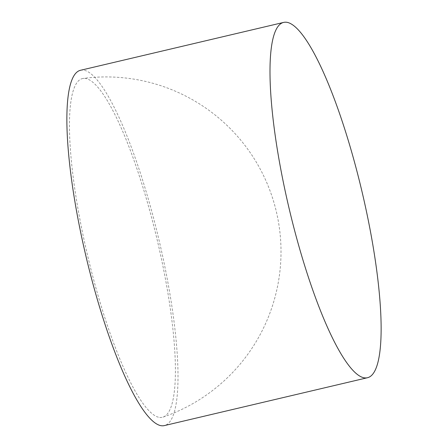 <?xml version="1.0" encoding="UTF-8"?>
<svg xmlns="http://www.w3.org/2000/svg" width="448" height="448" viewBox="0 0 448 448"><rect width="100%" height="100%" fill="white"/><g stroke="black" fill="none" stroke-linecap="round" stroke-linejoin="round"><path stroke-width="0.34" stroke-dasharray="2.24 1.68" d="M80.567 70.269A182.532 37.414 -103.3 0 1 84.694 70.364A182.532 37.414 -103.3 0 1 161.039 248.858A182.532 37.414 -103.3 0 1 164.304 425.6M158.418 417.206A174.003 35.666 -103.3 0 1 85.249 245.314A174.003 35.666 -103.3 0 1 83.244 78.439A174.003 35.666 -103.3 0 1 86.458 78.663A174.003 35.666 -103.3 0 1 158.844 247.072A174.003 35.666 -103.3 0 1 163.055 417.094A174.003 35.666 -103.3 0 1 158.418 417.206M163.055 417.094A174.838 174.838 0 0 0 83.25 78.439"/><path stroke-width="0.67" d="M287.818 22.501A182.532 37.414 -103.3 0 1 364.162 200.99A182.532 37.414 -103.3 0 1 367.433 377.731A182.532 37.414 -103.3 0 1 363.306 377.636A182.532 37.414 -103.3 0 1 286.961 199.142A182.532 37.414 -103.3 0 1 283.696 22.4A182.532 37.414 -103.3 0 1 287.818 22.501M367.433 377.731L164.304 425.6A182.532 37.414 -103.3 0 1 160.182 425.499A182.532 37.414 -103.3 0 1 83.838 247.01A182.532 37.414 -103.3 0 1 80.567 70.269L283.696 22.4"/></g></svg>
